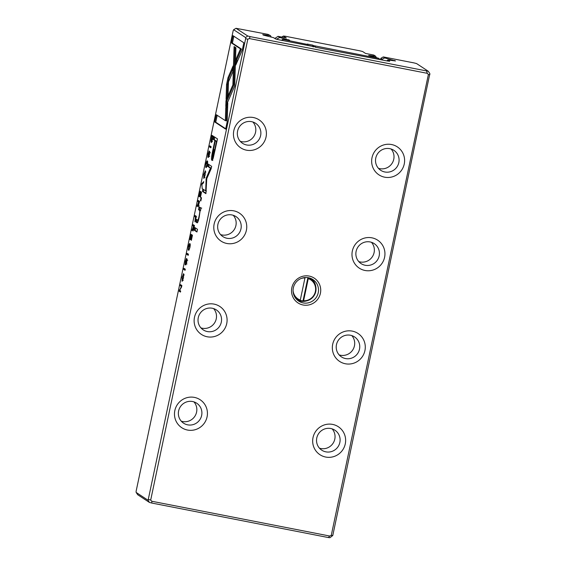 <?xml version="1.0" encoding="UTF-8"?>
<svg xmlns="http://www.w3.org/2000/svg" width="566" height="566" viewBox="0 0 566 566"><rect width="100%" height="100%" fill="white"/><g stroke="black" fill="none" stroke-linecap="round" stroke-linejoin="round"><path stroke-width="0.85" d="M305.06 277.439L300.199 300.532A11.95 11.702 -56.7 0 1 294.016 295.395M305.046 277.963A11.476 11.228 123.3 0 0 301.126 278.486M293.082 290.74A11.476 11.228 123.3 0 0 300.376 300.114M308.272 278.592L303.602 300.744A11.476 11.228 123.3 0 0 308.272 278.592L307.876 277.8A11.95 11.702 123.3 0 0 306.984 277.524M294.95 297.228A11.95 11.702 123.3 0 0 296.704 298.643L297.681 299.287M308.286 278.069A11.95 11.702 -56.7 0 1 310.798 279.307L309.821 278.663A11.95 11.702 123.3 0 0 307.826 277.616M310.798 279.307A11.95 11.702 -56.7 0 1 303.418 301.162L303.602 300.744M300.249 300.412A11.95 11.702 123.3 0 0 303.015 300.893L303.418 301.162M307.876 277.8L303.015 300.893M209.13 150.959L208.069 153.86L207.807 157.284L209.47 152.636L208.479 157.405L209.413 154.851L209.71 151.447L208.033 156.11L209.08 150.945M208.055 156.117L208.974 156.301M208.727 156.28L209.646 156.464M210.375 152.813L209.781 152.7M197.513 229.308L194.782 227.511L194.209 230.213L196.947 232.01L197.513 229.308M203.795 174.144L203.767 178.431L205.161 175.036L205.281 170.769L203.965 174.172M225.983 100.706L225.777 106.514L234.699 86.053L235.902 47.742L234.098 46.561L232.888 84.879L225.983 100.706L226.909 100.882L233.808 85.056L235.003 47.155M197.244 222.82L197.06 222.785C197.605 223.153 198.319 221.228 199.211 217.011L200.131 210.623L200.498 210.672L201.064 207.97L199.112 206.944L198.532 209.703L199.586 210.389C199.954 210.835 199.791 212.766 199.09 216.191C198.482 219.092 197.98 220.379 197.569 220.04L196.501 219.339L195.928 222.042L197.152 222.82M201.064 207.97L200.406 207.786M198.581 220.259L197.569 220.04M186.469 258.485L185.415 261.386L185.146 264.81L186.808 260.162L185.818 264.93L186.752 262.376L187.049 258.973L185.379 263.636L186.426 258.471M186.065 263.806L186.985 263.989M187.714 260.339L187.12 260.226M201.524 192.171L200.208 191.308L199.09 196.586L200.131 192.525L200.576 192.822L199.756 196.72L200.732 192.921L201.135 193.183L200.435 197.364L201.524 192.171M201.814 183.66L202.218 188.881L201.885 184.459L203.484 182.868L203.753 181.615L201.814 183.66L202.543 183.801M212.045 160.341L211.882 160.305C212.25 160.511 212.724 159.697 213.297 157.872L217.478 138.911L213.941 136.583L213.332 139.469L214.889 140.488L213.007 149.424C211.486 156.322 211.111 159.952 211.882 160.305L211.96 160.341M227.978 77.691L226.549 84.504L226.082 99.283L228.07 94.727L228.473 81.893L232.895 71.712L233.079 65.974L227.978 77.691L228.905 77.875L232.994 68.451M207.354 160.921C206.901 160.659 206.427 161.671 205.946 163.956L205.677 167.253L206.095 164.055L207.106 162.117L207.17 164.756L206.3 167.642L207.283 164.954C207.764 162.619 207.793 161.268 207.354 160.921L207.255 160.878M182.111 277.036L182.082 281.33L183.476 277.934L183.596 273.668L182.28 277.071M245.637 38.651L245.602 37.568L233.645 29.715L233.213 30.5L136.102 491.345L136.137 492.427L148.094 500.28L245.637 38.651L247.809 39.224L150.69 500.075L151.801 501.257L329.773 536.037L331.273 535.358L428.384 74.514L427.28 73.325L249.309 38.552L247.809 39.224M225.643 129.133L227.171 121.853L227.773 103.047L225.784 107.604L225.367 120.664L216.346 114.742L214.811 122.023L225.643 129.133M211.38 142.547L213.318 136.201L212.002 135.338L210.948 141.16L211.295 142.547M194.959 221.801L196.423 216.382L195.1 215.519L194.867 216.629L195.447 217.011L194.916 221.808M193.02 231.048L194.492 225.537L193.176 224.667L192.942 225.784L193.537 226.174L191.931 230.581L192.956 229.294L192.978 231.048M187.134 253.349L186.893 254.467L188.216 255.33L188.45 254.219L187.134 253.349M206.18 178.297L205.67 190.876L202.911 189.065L202.43 191.372L205.911 193.657L206.76 178.693L211.175 168.675L211.663 166.354L208.182 164.069L207.694 166.369L210.453 168.18L206.18 178.297M183.971 268.326L183.738 269.444L185.061 270.307L185.294 269.197L183.971 268.326M209.788 145.823L209.554 146.941L210.877 147.804L211.111 146.693L209.788 145.823M198.114 206.852L199.593 201.34L198.277 200.47L198.036 201.588L198.638 201.977L197.032 206.378L198.058 205.097L198.079 206.852M181.856 285.519L180.533 284.648L180.313 285.681L181.438 286.417L179.153 291.207L180.469 292.077L180.688 291.065L179.606 290.358L181.523 287.111L181.856 285.519M201.51 197.803L201.093 197.534L200.435 200.682L200.845 200.958L201.51 197.803M242.29 50.119L243.84 42.783L233.008 35.672L231.473 42.959L240.508 48.888L235.965 59.31L235.781 65.048L242.29 50.119M192.454 235.215L191.138 234.345L190.02 239.63L191.06 235.569L191.506 235.859L190.685 239.765L191.662 235.965L192.065 236.227L191.365 240.401L192.454 235.215M189.921 243.628C189.469 243.373 189.002 244.385 188.513 246.663L188.252 249.967L188.669 246.769L189.674 244.823L189.737 247.469L188.874 250.349L189.858 247.667C190.339 245.326 190.36 243.981 189.921 243.628L189.822 243.585M271.234 37.045L270.428 35.594L268.051 34.392L236.015 28.3L247.703 35.976L250.137 36.62L428.278 71.259L429.863 73.573L332.787 535.5L329.985 537.7L328.287 537.537L151.844 503.061L149.41 502.417L137.722 494.741L136.137 492.427M428.278 71.259L416.59 63.583L414.156 62.939L383.819 57.01L383.196 56.954L384.668 57.923L382.107 59.211L380.819 58.369L380.55 59.649M386.833 60.88L387.823 59.989L395.535 60.958L384.668 57.923M387.823 59.989L389.712 61.277L387.406 60.994L315.411 47.254M270.428 35.594L262.709 34.625L263.53 35.163L273.576 37.667L275.437 38.884L278.691 39.747L315.538 46.95M264.938 35.439L265.015 35.078M394.643 60.781L394.721 60.421M392.323 60.421L392.415 59.975M381.958 59.925L382.107 59.211M320.406 293.322A14.822 14.504 -56.7 0 1 303.072 304.989A14.822 14.504 -56.7 0 1 291.844 287.74A14.822 14.504 -56.7 0 1 309.17 276.074A14.822 14.504 -56.7 0 1 320.406 293.322M345.274 443.878A16.732 16.379 -56.7 0 1 325.712 457.052A16.732 16.379 -56.7 0 1 313.026 437.575A16.732 16.379 -56.7 0 1 332.589 424.401A16.732 16.379 -56.7 0 1 345.274 443.878M364.928 350.587A16.732 16.379 -56.7 0 1 345.366 363.761A16.732 16.379 -56.7 0 1 332.688 344.291A16.732 16.379 -56.7 0 1 352.25 331.11A16.732 16.379 -56.7 0 1 364.928 350.587M384.59 257.297A16.732 16.379 -56.7 0 1 365.028 270.477A16.732 16.379 -56.7 0 1 352.342 251A16.732 16.379 -56.7 0 1 371.904 237.826A16.732 16.379 -56.7 0 1 384.59 257.297M207.071 416.873A16.732 16.379 -56.7 0 1 187.509 430.047A16.732 16.379 -56.7 0 1 174.83 410.569A16.732 16.379 -56.7 0 1 194.393 397.396A16.732 16.379 -56.7 0 1 207.071 416.873M226.733 323.582A16.732 16.379 -56.7 0 1 207.17 336.763A16.732 16.379 -56.7 0 1 194.485 317.285A16.732 16.379 -56.7 0 1 214.047 304.112A16.732 16.379 -56.7 0 1 226.733 323.582M246.394 230.298A16.732 16.379 -56.7 0 1 226.832 243.472A16.732 16.379 -56.7 0 1 214.146 223.995A16.732 16.379 -56.7 0 1 233.708 210.821A16.732 16.379 -56.7 0 1 246.394 230.298M404.251 164.013A16.732 16.379 -56.7 0 1 384.682 177.186A16.732 16.379 -56.7 0 1 372.003 157.709A16.732 16.379 -56.7 0 1 391.566 144.535A16.732 16.379 -56.7 0 1 404.251 164.013M266.048 137.007A16.732 16.379 -56.7 0 1 246.486 150.181A16.732 16.379 -56.7 0 1 233.808 130.704A16.732 16.379 -56.7 0 1 253.37 117.53A16.732 16.379 -56.7 0 1 266.048 137.007M240.246 141.309A11.95 11.702 123.3 0 0 252.91 122.008M251.566 121.662A11.95 11.702 123.3 0 0 242.552 143.311A11.95 11.702 123.3 0 0 258.888 139.738A11.95 11.702 123.3 0 0 251.566 121.662M378.442 168.314A11.95 11.702 123.3 0 0 391.106 149.014M389.769 148.66A11.95 11.702 123.3 0 0 380.748 170.316A11.95 11.702 123.3 0 0 397.091 166.744A11.95 11.702 123.3 0 0 389.769 148.66M233.256 215.299A11.95 11.702 -56.7 0 1 220.584 234.6M231.911 214.946A11.95 11.702 123.3 0 0 222.891 236.602A11.95 11.702 123.3 0 0 239.234 233.029A11.95 11.702 123.3 0 0 231.911 214.946M213.594 308.583A11.95 11.702 -56.7 0 1 200.923 327.884M212.25 308.237A11.95 11.702 123.3 0 0 203.236 329.886A11.95 11.702 123.3 0 0 219.573 326.32A11.95 11.702 123.3 0 0 212.25 308.237M193.933 401.874A11.95 11.702 -56.7 0 1 181.269 421.175M192.589 401.527A11.95 11.702 123.3 0 0 183.575 423.177A11.95 11.702 123.3 0 0 199.911 419.604A11.95 11.702 123.3 0 0 192.589 401.527M371.452 242.298A11.95 11.702 -56.7 0 1 358.78 261.598M370.107 241.951A11.95 11.702 123.3 0 0 361.094 263.607A11.95 11.702 123.3 0 0 377.43 260.035A11.95 11.702 123.3 0 0 370.107 241.951M351.79 335.588A11.95 11.702 -56.7 0 1 339.119 354.889M350.446 335.242A11.95 11.702 123.3 0 0 341.432 356.891A11.95 11.702 123.3 0 0 357.769 353.318A11.95 11.702 123.3 0 0 350.446 335.242M332.136 428.879A11.95 11.702 -56.7 0 1 319.465 448.18M330.792 428.526A11.95 11.702 123.3 0 0 321.771 450.182A11.95 11.702 123.3 0 0 338.114 446.609A11.95 11.702 123.3 0 0 330.792 428.526M297.461 300.164A12.905 12.636 123.3 0 0 306.595 300.886M315.807 286.849A12.905 12.636 123.3 0 0 311.519 278.755M308.449 277.722A12.905 12.636 123.3 0 0 298.714 301.105A12.905 12.636 123.3 0 0 316.359 297.249A12.905 12.636 123.3 0 0 308.449 277.722M148.518 499.495L150.69 500.075M429.898 74.655L428.384 74.514M331.273 535.358L332.787 535.5M247.703 35.976L245.602 37.568M249.309 38.552L250.137 36.62M233.645 29.715L236.015 28.3M426.58 71.097L427.28 73.325M329.773 536.037L328.287 537.537M148.094 500.28L149.41 502.417M151.844 503.061L151.801 501.257M380.819 58.369L383.196 56.954M182.634 280.786L182.62 280.177M183.653 274.906L183.872 274.369M182.266 277.128L182.33 280.12L183.334 277.828L183.271 274.835L182.266 277.128M225.367 120.664L226.287 120.841L226.704 107.781L227.695 105.517M226.704 107.781L225.784 107.604M225.721 128.758L215.738 122.206L217.188 115.294M215.738 122.206L214.811 122.023M212.675 136.703L212.844 135.89M211.882 141.939L211.868 141.436M213.099 137.255L211.925 136.555L213.163 136.944M211.925 136.555L211.465 141.337L212.462 141.55M211.465 141.337C211.825 141.535 212.2 140.693 212.604 138.811L212.943 137.22M196.268 217.125L195.786 216.813L195.942 216.07M195.786 216.813L194.867 216.629M196.26 217.174L195.447 217.011M196.239 217.245L195.61 217.118L195.114 220.599L196.069 220.797M195.114 220.599L196.034 217.401L195.61 217.118M194.336 226.28L193.862 225.968L194.018 225.226M193.862 225.968L192.942 225.784M194.329 226.329L193.537 226.174M192.893 229.52L192.178 229.386M194.315 226.4L193.699 226.28L193.176 229.824L194.124 230.015M193.176 229.824L194.096 226.541L193.699 226.28M206.901 166.524L206.548 166.454M207.389 162.152L207.63 161.558M188.294 254.955L187.82 254.643L187.976 253.901M187.82 254.643L186.893 254.467M227.079 96.991L227.468 84.681L228.905 77.875M227.468 84.681L226.549 84.504M215.773 140.849L214.252 139.646L214.783 137.135M212.802 160.482C212.031 160.128 212.406 156.506 213.927 149.601M216.912 141.606L215.299 140.757L216.948 141.415M215.299 140.757L213.495 149.325C212.448 153.895 212.158 156.308 212.632 156.563L213.552 156.747M214.252 139.646L213.332 139.469M215.809 140.672L214.889 140.488M212.632 156.563C213.071 156.931 213.75 154.773 214.655 150.089L216.46 141.521M206.732 179.585L206.045 179.45M206.406 191.018L205.67 190.876M205.989 193.282L203.35 191.549L203.753 189.617M203.35 191.549L202.43 191.372M211.26 168.279L208.621 166.553L209.024 164.621M208.621 166.553L207.694 166.369M211.245 168.335L210.453 168.18M207.305 177.455L206.505 177.292M201.977 184.976L201.56 184.891M185.139 269.932L184.657 269.621L184.82 268.878M184.657 269.621L183.738 269.444M200.873 192.673L201.05 191.86M201.369 192.914L200.131 192.525M201.355 192.971L200.576 192.822M201.34 193.041L200.732 192.921M210.955 147.429L210.474 147.118L210.63 146.375M210.474 147.118L209.554 146.941M199.437 202.083L198.963 201.765L199.119 201.022M198.963 201.765L198.036 201.588M199.43 202.133L198.638 201.977M197.994 205.324L197.279 205.182M199.409 202.204L198.793 202.083L198.277 205.628L199.225 205.819M198.277 205.628L199.19 202.345L198.793 202.083M181.714 286.177L181.375 285.2M181.24 285.865L180.313 285.681M179.868 289.919L179.443 289.842M180.554 291.702L180.207 290.754M180.073 291.391L179.153 291.207M199.586 210.389L200.505 210.573L199.451 209.88L199.954 207.496M199.451 209.88L198.532 209.703M197.492 222.643L196.855 222.219L197.343 219.891M196.855 222.219L195.928 222.042M200.88 200.774L200.435 200.682M226.789 104.194L226.909 100.882M233.808 85.056L232.888 84.879M204.319 177.887L204.298 177.278M205.338 172.007L205.557 171.47M203.951 174.229L204.015 177.222L205.019 174.929L204.956 171.937L203.951 174.229M236.779 62.755L236.885 59.487L241.427 49.065L232.4 43.136L233.857 36.224M232.4 43.136L231.473 42.959M241.427 49.065L240.508 48.888M236.885 59.487L235.965 59.31M197.025 231.635L195.129 230.39L195.624 228.063M195.129 230.39L194.209 230.213M191.803 235.711L191.98 234.897M192.299 235.958L191.06 235.569M192.284 236.015L191.506 235.859M192.27 236.086L191.662 235.965M189.957 244.859L190.204 244.271M313.458 46.872L313.5 45.605L312.779 45.131L307.246 44.056L307.968 44.53L307.939 45.464M312.779 45.131L312.927 46.773M307.946 45.337L313.019 46.327M313.5 45.605L378.909 58.39L368.664 55.334L375.619 56.225L373.843 55.065L365.551 53.445L362.65 51.534L360.217 50.89L285.115 36.217L283.417 36.054L286.318 37.957L278.026 36.337L279.802 37.505L276.399 39.217M281.571 40.313L282.625 39.358L289.587 40.257L279.802 37.505M282.625 39.358L307.968 44.53M288.695 40.08L288.766 39.719M286.368 39.719L286.467 39.273M376.34 57.527L375.619 56.225M370.886 56.14L370.963 55.779M274.807 38.474L278.026 36.337M378.909 58.39L379.708 59.487M281.726 37.066L283.417 36.054M282.236 40.441L283.092 39.67M211.373 141.245L210.948 141.16M193.119 229.258L192.751 229.188M213.453 149.509L213.007 149.424M215.108 150.174L214.655 150.089M198.213 205.062L197.845 204.991M187.155 259.815L186.589 259.702M233.857 83.499L232.937 83.322M209.816 152.289L209.25 152.176M182.33 280.12L183.25 280.304M183.271 274.835L184.198 275.012M186.32 263.827L185.393 263.643M201.715 208.118L200.796 207.934M204.015 177.222L204.934 177.406M204.956 171.937L205.882 172.114"/></g></svg>
